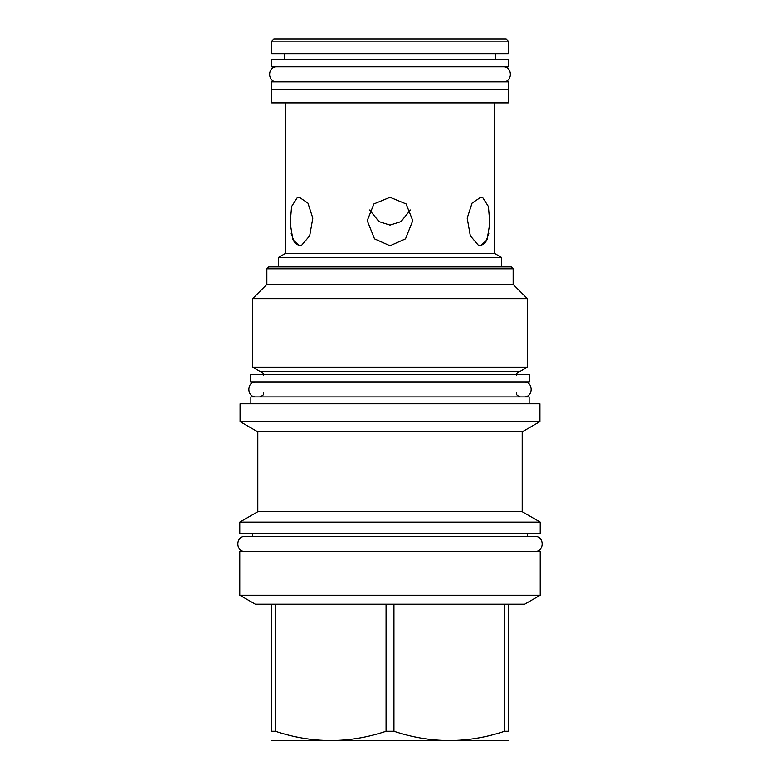 <?xml version="1.0" encoding="UTF-8"?>
<svg xmlns="http://www.w3.org/2000/svg" width="780" height="780" viewBox="0 0 780 780"><rect width="100%" height="100%" fill="white"/><g stroke="black" fill="none" stroke-linecap="round" stroke-linejoin="round"><path stroke-width="1.17" d="M369.623 210.015L378.982 221.608L390 225.108L401.017 221.608L410.377 210.015M273.848 39L506.152 39L508.336 41.184L508.336 53.742L271.664 53.742L271.664 41.184L273.848 39M271.664 41.184L508.336 41.184M284.427 59.572L284.427 53.742M495.573 59.572L495.573 53.742M271.586 59.572L508.414 59.572L508.414 66.865L271.586 66.865L271.586 59.572M271.586 81.9L508.414 81.9L508.414 89.193L271.586 89.193L271.586 81.9M271.664 89.193L271.664 102.911L508.336 102.911L508.336 89.193M494.695 102.911L494.695 253.5L285.305 253.5L285.305 102.911M478.384 245.271L470.33 235.823L467.2 218.137L472.066 203.161L480.665 197.32L482.791 197.74L488.416 206.524L489.84 223.197L487.09 239.743L480.665 245.768L478.384 245.271L480.665 245.768L485.579 242.668L488.855 233.259M291.164 233.366L294.44 242.697L299.335 245.768L301.616 245.271L299.335 245.768L292.91 239.743L290.16 223.197L291.584 206.524L297.209 197.74L299.335 197.32L307.934 203.161L312.799 218.137L309.67 235.823L301.616 245.271M494.695 253.5L501.696 257.536L501.696 266.916M285.305 253.5L278.304 257.536L501.696 257.536M390 197.32L406.097 203.96L412.766 220.633L405.493 238.865L390 245.768L374.507 238.865L367.234 220.633L373.903 203.96L390 197.32M278.304 257.536L278.304 266.916M266.848 268.817L513.152 268.817L511.251 266.916L268.749 266.916L266.848 268.817L266.848 284.427L513.152 284.427L527.377 298.652L252.623 298.652L252.623 367.165L527.377 367.165L527.377 298.652M527.377 367.165L519.792 371.543L260.208 371.543C262.334 372.05 263.474 373.396 263.64 375.57M250.799 374.605L529.201 374.605L529.201 381.898L250.799 381.898L250.799 374.605M529.133 403.786L529.133 396.932L250.868 396.932L250.868 403.786M539.926 403.786L240.074 403.786L240.074 421.59L539.926 421.59L539.926 403.786M240.074 421.59L257.8 431.827L522.2 431.827L539.926 421.59M522.2 431.827L522.2 511.719L257.8 511.719L239.782 522.122L540.218 522.122L540.218 533.364L239.782 533.364L239.782 522.122M239.782 551.46L540.218 551.46L540.218 595.228L239.782 595.228L239.782 551.46M271.44 604.198L393.939 604.198L393.939 731.231L386.061 731.231C349.167 743.593 312.273 743.593 275.389 731.231L271.44 731.231C271.44 743.593 271.44 743.593 271.44 731.231C271.44 743.593 271.44 743.593 271.44 731.231L271.44 604.198L255.323 604.198L239.782 595.228M386.061 604.198L386.061 731.231M275.389 604.198L275.389 731.231M540.218 595.228L524.677 604.198L508.56 604.198L508.56 731.231C508.56 743.593 508.56 743.593 508.56 731.231C508.56 743.593 508.56 743.593 508.56 731.231L504.611 731.231C467.727 743.593 430.833 743.593 393.939 731.231M508.56 740.532L271.44 740.532M508.56 604.198L393.939 604.198M504.611 604.198L504.611 731.231M256.123 381.898C246.431 381.44 246.431 397.39 256.123 396.932M523.877 381.898C533.569 381.44 533.569 397.39 523.877 396.932M527.377 533.364L527.377 536.425L534.895 536.425L245.105 536.425C235.414 535.957 235.414 551.918 245.105 551.46M534.895 536.425C544.586 535.957 544.586 551.918 534.895 551.46M245.105 536.425L252.623 536.425L252.623 533.364M276.919 66.865C267.218 66.407 267.218 82.368 276.919 81.9M503.081 66.865C512.782 66.407 512.782 82.368 503.081 81.9M513.152 268.817L513.152 284.427M266.848 284.427L252.623 298.652M519.792 371.543C517.667 372.05 516.526 373.396 516.36 375.57M260.208 371.543L252.623 367.165M263.64 392.847C262.762 393.89 265.541 394.563 259.555 396.932M516.36 392.847C516.886 393.315 514.839 394.865 520.445 396.932M257.8 431.827L257.8 511.719M522.2 511.719L540.218 522.122"/></g></svg>
